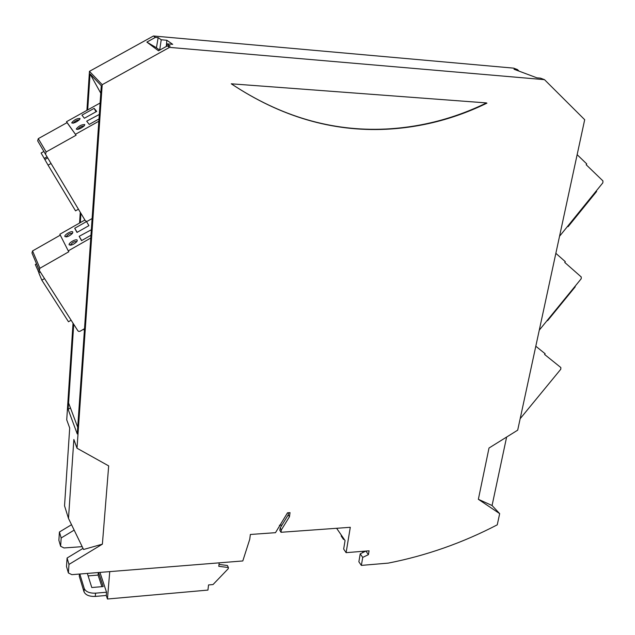 <?xml version="1.0" encoding="UTF-8"?>
<svg xmlns="http://www.w3.org/2000/svg" width="635" height="635" viewBox="0 0 635 635"><rect width="100%" height="100%" fill="white"/><g stroke="black" fill="none" stroke-linecap="round" stroke-linejoin="round"><path stroke-width="0.95" d="M99.298 114.459L86.685 121.182L89.233 124.412L98.989 118.967M46.149 151.94L76.089 135.223L67.04 122.642L38.275 138.652L46.149 151.94L45.514 154.234L85.265 220.615L86.519 221.369L87.519 221.147L92.115 218.535M71.826 122.999C74.049 123.325 76.692 122.126 79.764 119.396L80.018 118.435C76.859 118.42 74.097 119.856 71.755 122.745L71.826 122.999M94.131 108.363L81.931 115.149L84.384 118.253L96.703 111.387L94.131 108.363L96.036 111.76M84.757 124.571C81.518 124.523 78.708 125.984 76.327 128.961L76.398 129.23C78.653 129.596 81.351 128.381 84.479 125.587L84.757 124.571M67.04 122.642L66.5 121.706L100.092 103.021M66.5 121.706L76.089 135.223M98.83 121.237L75.525 134.247M84.153 125.96C81.844 126.103 79.78 127.175 77.954 129.183L77.883 129.437M78.438 209.217L75.541 210.86L48.077 165.148L44.847 159.528L47.72 157.917M48.077 165.148L51.054 163.481M44.871 159.512L41.1 153.019L43.886 151.463M44.212 158.425L47.069 156.829M79.407 119.801C77.121 119.991 75.097 121.047 73.35 122.968L73.279 123.214M38.275 138.652L37.671 140.859L45.514 154.234M91.345 229.759L79.161 236.323L81.717 240.538M60.285 235.156L32.552 250.936L39.91 268.264L39.306 270.415L77.891 330.819L78.772 331.438L80.073 331.248L84.519 328.668M64.913 236.569C66.953 237.284 69.485 236.196 72.501 233.299L72.835 232.061C72.112 230.259 64.119 234.688 64.873 236.474L64.913 236.569M79.161 236.323L81.542 240.641L90.964 235.26M86.503 221.567L74.716 228.275L77.002 232.418L88.908 225.639L86.503 221.567M77.256 240.228C76.51 238.363 68.366 242.88 69.144 244.729L69.183 244.832C71.255 245.594 73.827 244.499 76.906 241.546L77.256 240.228M90.773 238.022L68.263 250.873L59.833 234.259L84.899 220.004M39.91 268.264L68.81 251.762L68.263 250.873M76.843 241.641C74.739 241.197 72.684 242.213 70.668 244.681L70.699 245.205M74.716 228.275L77.176 232.323M71.12 320.223L68.477 321.747L41.823 280.138L38.798 272.907L40.338 272.034M41.823 280.138L44.529 278.59M39.029 272.78L35.298 264.525L36.528 263.827M38.211 271.494L39.513 270.74M72.406 233.426C70.318 233.061 68.302 234.061 66.365 236.442L66.381 236.911M32.552 250.936L31.972 253.008L39.116 269.962M539.266 330.168L581.2 278.773L581.263 276.979L564.737 262.422L565.333 261.691L555.855 253.333M547.6 320.667L547.259 320.381L547.6 320.667L575.239 286.79L574.905 286.496M520.168 418.687L560.792 369.221L560.84 367.538L544.568 354.441L545.14 353.743L535.805 346.226M554.839 376.468L528.05 409.083M559.53 236.291L602.853 182.809L602.933 180.896L586.161 164.719L586.772 163.957L577.144 154.662M596.186 191.04L596.622 191.46L568.071 226.711L567.619 226.306M568.071 226.711L567.539 226.409M77.692 427.601L84.384 330.525M69.144 404.455L68.58 402.947L73.723 324.302M83.685 329.152L84.336 330.557M343.662 538.52L343.511 539.417L341.193 536.043L341.344 535.146M82.185 546.656L63.992 547.957L60.627 546.267L58.88 540.266L59.42 532.003L71.541 524.7M77.025 448.239L108.68 465.892L102.386 544.155L83.558 549.489L68.493 518.422L73.858 439.499L77.025 448.239L102.211 84.693L169.505 47.387L167.37 45.871L158.496 50.792L146.86 42.1L156.432 47.76L158.163 37.616L155.416 37.378L153.472 35.989L89.456 71.334L86.908 110.347M80.264 212.265L79.565 223.044M73.033 323.223L66.731 419.822L69.699 428.014L64.54 505.809L68.493 518.422M153.472 35.989L513.659 68.143L517.422 69.548L514.009 69.247L536.916 77.835L540.417 78.137L544.489 79.661L584.692 119.705L517.692 430.157L489.006 448.024L478.361 499.3L492.069 505.523L499.674 513.636L478.361 499.3M89.456 71.334L102.211 84.693M70.453 407.94L68.112 409.313L73.684 324.231M80.328 222.607L80.931 213.384M87.701 109.911L90.059 73.906L101.282 85.749L77.248 433.943L68.112 409.313M281.345 529.9L289.449 516.747L288.25 514.85L280.17 527.979L281.345 529.9L281.003 532.281L350.298 527.304L346.107 552.656L369.086 550.815L368.419 554.649L362.728 557.403L361.355 565.396L388.231 563.118C426.148 555.681 462.486 542.925 497.253 524.835L499.674 513.636M219.21 562.84L218.789 566.317L228.394 567.515L227.362 565.475L219.019 564.436M228.394 567.515L228.243 568.706L213.035 584.549L208.542 584.938L207.931 590.09L107.45 599.011L109.744 571.619M79.423 574.072L79.272 576.207L84.01 591.828C85.598 595.066 89.352 596.598 95.282 596.424L106.275 595.463L106.545 592.217L99.949 572.405M84.01 591.828L84.257 588.574L79.812 574.024M84.257 588.574C85.844 591.804 89.606 593.336 95.544 593.169L106.545 592.217M87.336 573.421L91.789 587.526L103.203 586.557L98.552 572.516M102.386 544.155L68.977 564.42L67.088 558.014L66.508 566.499L68.389 572.961L68.977 564.42M289.449 516.747L290.036 512.643L287.52 512.802L275.487 532.678L250.365 534.472L249.73 539.337L242.8 560.951L71.866 574.659L68.389 572.961M169.505 47.387L544.489 79.661M486.481 102.918L231.275 83.804C280.622 116.65 332.176 131.81 385.929 129.27L385.524 129.04C331.922 131.556 280.503 116.483 231.275 83.796M486.918 103.164C454.795 118.824 421.132 127.524 385.929 129.27M506.627 437.047L492.069 505.523M101.91 586.669L98.092 575.08L98.298 572.54M98.092 575.08L88.114 575.889M361.355 565.396L358.87 561.777L360.228 553.815L365.895 551.069L368.419 554.649M346.107 552.656L343.67 549.061L345.067 540.56L336.621 528.288M363.029 552.458L362.26 551.363M343.511 539.417L344.233 539.361M60.627 546.267L61.174 537.956L59.42 532.003M107.45 599.011L106.275 595.463M280.17 527.979L279.837 530.344L281.003 532.281M288.25 514.85L288.56 512.739M360.228 553.815L362.728 557.403M281.749 525.097L279.376 525.256M61.174 537.956L74.168 530.122M83.018 548.37L67.088 558.014M167.37 45.871L170.22 46.117L166.989 43.839L166.553 46.323M155.416 37.378L146.86 42.1M158.163 37.616L161.219 39.775L166.846 40.267L172.704 44.339L166.989 43.839M166.299 46.466L166.846 40.267M159.679 50.133L161.219 39.775M156.432 47.76L159.464 50.006M519.025 71.128L517.422 69.548M486.442 102.949C454.342 118.594 420.703 127.294 385.524 129.04M90.059 73.906L100.767 93.21M77.668 427.141L68.58 402.947M95.282 596.424L95.544 593.169M79.272 576.207L79.423 574.056M77.772 129.405L76.327 128.961M73.12 123.166L71.755 122.745M70.644 245.094L69.144 244.729M70.961 245.158L70.668 244.681M66.342 236.831L64.873 236.474M66.627 236.871L66.365 236.442"/></g></svg>
